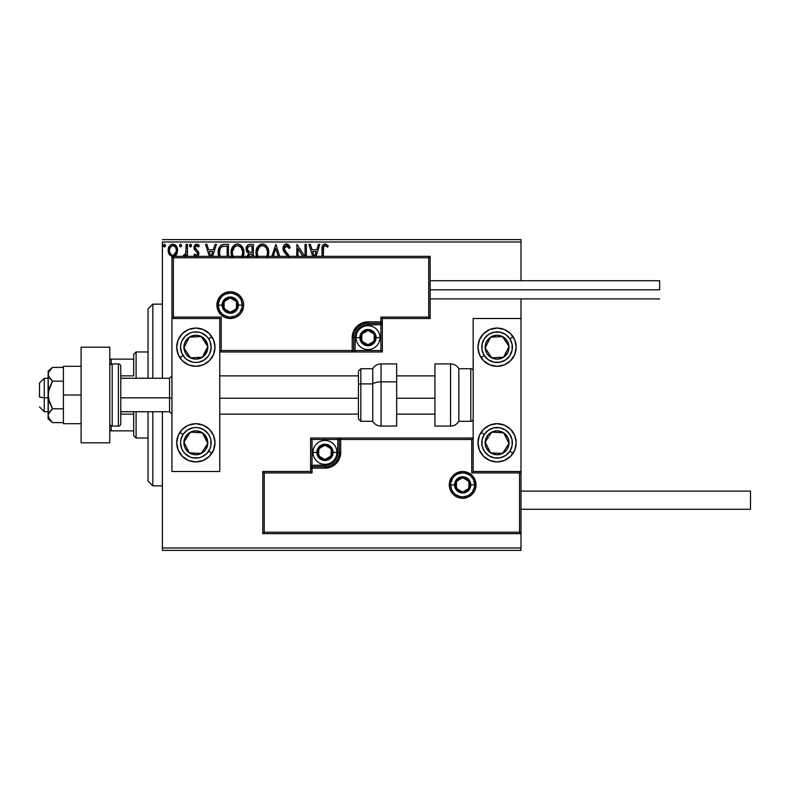 <?xml version="1.0" encoding="UTF-8"?>
<svg xmlns="http://www.w3.org/2000/svg" width="790" height="790" viewBox="0 0 790 790"><rect width="100%" height="100%" fill="white"/><g stroke="black" fill="none" stroke-linecap="round" stroke-linejoin="round"><path stroke-width="1.19" d="M162.385 550.393L520.995 550.393L162.385 550.393L162.385 411.738L162.385 550.393M162.385 241.997L520.995 241.997L520.995 280.726L520.995 241.997L162.385 241.997L162.385 378.262L162.385 241.997M520.995 298.897L520.995 318.498L473.18 318.498L473.18 471.502L520.995 471.502L520.995 298.897M520.995 533.665L520.995 548.003L162.385 548.003L520.995 548.003L520.995 550.393L520.995 318.498L473.18 318.498L473.18 471.502L520.995 471.502L519.553 472.934L471.739 472.934L471.739 439.467L340.727 439.467L340.727 452.374L339.532 458.417L336.106 463.532L330.99 466.959L324.957 468.154L312.04 468.154L312.04 472.934L264.225 472.934L264.225 532.223L519.553 532.223L519.553 472.934L519.553 532.223L264.225 532.223L264.225 472.934L262.793 471.502L262.793 533.665L520.995 533.665L519.553 532.223L520.995 533.665L520.995 471.502L519.553 472.934L471.739 472.934L472.292 472.39L471.739 472.934L471.739 439.467L472.292 438.914L471.739 439.467L339.295 439.467L339.295 452.374A14.348 14.348 0 0 1 324.957 466.722L312.04 466.722L310.608 468.154L310.608 471.502L262.793 471.502L262.793 533.665L264.225 532.223L262.793 533.665L520.995 533.665M173.928 256.691L176.93 253.807L177.553 249.373L175.953 245.611L172.625 244.179L170.818 244.752L169.327 246.322L168.171 250.47L169.425 254.815L172.635 256.819M187.487 256.335L187.487 244.387L187.487 256.335L187.487 244.387L186.203 244.387L185.64 253.926L184.534 255.259L183.596 255.111L183.013 256.335M184.722 256.632L186.203 254.815L186.203 256.335L186.203 254.815L185.354 256.148M197.48 256.543L198.576 255.19L198.764 252.652L195.209 247.635L196.434 245.72L198.547 246.964L199.287 245.828L197.816 244.446L195.456 244.495L193.935 247.398L194.34 249.591L197.263 252.573L197.5 254.242L196.325 255.328L194.676 254.044L193.925 255.091L195.644 256.661L193.925 255.091L194.676 254.044L193.925 255.091M228.468 256.335L228.468 244.387L224.577 244.387L228.468 244.387L228.468 256.335L228.468 244.387L224.212 244.387L221.062 245.275L218.919 248.208L218.168 252.543L218.721 256.434M253.353 256.335L253.353 244.387L253.353 256.335L253.353 244.387L250.005 244.387L247.754 245.127L246.283 247.428L246.45 251.19L248.702 253.412L247.151 256.474M279.709 256.335L275.878 244.387L279.709 256.335L275.878 244.387L271.839 256.335M273.241 256.335L275.769 248.425L278.307 256.335L275.769 248.425L273.241 256.335M305.059 244.387L305.059 256.335L305.059 244.387L306.352 244.387L305.059 244.387L306.352 244.387L306.352 256.335M296.981 244.387L304.733 256.335L296.981 244.387L296.694 256.335M297.978 256.335L297.978 248.643L302.975 256.335L297.978 248.643L297.978 256.335M323.416 247.527L323.298 256.335L323.663 246.707L325.302 245.69L327.574 247.171L328.235 245.888L325.549 244.001L322.834 245.107L322.093 247.576L322.014 256.335L322.014 249.818C321.49 246.776 322.518 244.831 325.075 243.952L324.838 243.962M316.03 256.335L319.861 244.387L318.459 244.387L319.861 244.387L316.03 256.335L319.861 244.387L318.459 244.387L316.741 249.749L312.04 249.749L310.322 244.387L308.92 244.387L312.751 256.335M289.357 256.977L284.281 248.939L284.617 246.964L286.079 245.739L287.54 245.976L289.209 248.465L290.256 247.616L288.913 245.177L287.185 244.041L284.37 244.88L282.978 248.88L283.788 251.457L287.906 256.562M268.057 256.898L268.798 252.681L267.948 248.287L265.183 244.801L262.339 243.952L259.505 244.821L256.572 248.811L255.93 252.761L256.77 257.204M243.162 256.898L243.913 252.681L243.063 248.287L240.298 244.801L237.454 243.952L234.61 244.821L231.687 248.811L231.036 252.761L231.875 257.204M212.619 256.335L216.45 244.387L215.048 244.387L216.45 244.387L212.619 256.335L216.45 244.387L215.048 244.387L213.33 249.749L208.629 249.749L206.911 244.387L205.509 244.387L209.34 256.335M191.545 245.325L190.953 244.308L190.025 244.308L189.679 246.49L190.726 246.924L191.506 246.046L190.489 246.964L191.565 245.562L190.489 244.169L189.412 245.562L190.489 246.964L189.412 245.562L190.489 244.169L191.565 245.562L190.489 244.169M181.69 245.562L180.861 244.199L179.814 244.643L179.607 246.046L180.624 246.964L181.69 245.562L180.624 246.964L181.69 245.562L180.624 246.964L179.547 245.562L180.624 246.964L179.547 245.562L180.624 244.169L179.547 245.562M163.451 245.562L164.527 246.964L163.451 245.562L164.527 244.169L165.604 245.562L164.527 246.964L163.451 245.562L164.527 244.169L165.604 245.562L164.527 246.964L165.604 245.562L164.646 244.179L163.52 245.088L163.718 246.49L164.774 246.924L165.584 245.809M520.995 239.607L162.385 239.607L520.995 239.607L520.995 241.997L520.995 239.607M322.34 246.105L322.547 245.601M322.834 245.107L325.075 243.952L328.235 245.888L327.574 247.171L328.235 245.888M326.596 246.352L327.188 246.836M323.298 249.986C322.903 247.942 323.505 246.5 325.085 245.67L324.759 245.71M324.463 245.828L323.831 246.411M323.317 248.692L323.357 248.05M310.322 244.387L308.92 244.387L310.322 244.387L312.04 249.749L316.741 249.749L318.459 244.387M314.153 256.335L312.593 251.467L316.197 251.467L314.637 256.335L316.197 251.467L312.593 251.467L314.153 256.335M288.32 244.594L290.256 247.616L286.494 243.952C284.163 244.466 282.988 245.976 282.958 248.485L287.659 256.039M289.209 248.465L290.256 247.616L289.209 248.465L286.079 245.739M287.086 245.749L284.252 248.504L284.667 250.154L284.291 247.932M286.207 252.208L284.667 250.154M288.735 255.091L286.8 252.82L289.239 256.335M287.649 256.029L286.948 255.121M287.501 255.792L285.743 253.886M285.21 253.323L284.716 252.751M284.686 252.721L284.212 252.109M283.442 250.756L283.185 250.035M283.166 249.976L283.027 249.344M283.521 246.055L283.857 245.493M283.877 245.463L284.361 244.88M284.993 244.377L285.704 244.061M268.719 254.163L268.798 252.681C268.857 247.912 266.704 245.009 262.339 243.952C257.984 245.048 255.841 247.981 255.93 252.761L256.444 256.335M256.009 251.24L256.088 250.716M256.276 249.768L256.562 248.84M257.471 246.984L262.724 243.972M263.11 244.011L263.83 244.169M265.351 244.91L266.309 245.759M267.948 248.267L268.254 249.077M268.442 249.699L268.62 250.529M268.778 251.931L268.719 251.181M267.05 255.713L267.336 254.617M257.896 256.335L257.214 252.761C257.135 248.899 258.853 246.539 262.389 245.67C265.865 246.539 267.573 248.88 267.514 252.681L266.832 256.306M257.491 255.121L257.283 253.975M258.103 256.78L257.5 255.16M260.621 246.075L261.194 245.848M257.283 251.546L259.673 246.678M258.774 247.606L257.975 248.949M266.773 249.008L267.445 251.487M264.65 246.362L266.289 248.109M262.991 245.71L263.574 245.848M267.494 253.294L267.445 253.896M250.005 244.387L253.353 244.387L250.005 244.387C247.389 244.791 246.075 246.371 246.055 249.136L248.702 253.412L247.132 256.977M248.09 253.106L247.547 252.731M246.697 251.704L246.45 251.2M246.45 251.19L246.273 250.687M246.786 246.273L247.329 245.532M247.665 245.206L248.702 244.594M250.124 252.267L251.418 252.326L249.364 252.129L247.349 249.136C247.468 247.082 248.544 246.075 250.598 246.105L252.069 246.105L252.069 252.326L249.61 252.188M247.606 250.499L247.408 249.867M248.435 256.602L249.186 254.726L251.408 254.044L250.41 254.113M248.416 256.947C248.485 254.992 249.482 254.025 251.408 254.044L252.069 254.044L252.069 256.335L252.069 254.044L251.408 254.044M249.522 254.439L248.544 255.97M248.653 255.604L248.465 256.335M248.919 251.941L247.872 251.003M247.418 248.406L248.653 246.47M248.218 246.806L247.823 247.329M247.625 247.714L247.448 248.258M243.359 256.335L243.913 252.681C243.972 247.912 241.819 245.009 237.454 243.952C233.099 245.048 230.957 247.981 231.036 252.761L231.559 256.335L231.194 250.716M243.893 253.432L243.913 252.681M243.833 254.143L243.715 254.913M243.557 255.664L243.369 256.315M231.391 249.778L231.677 248.84M232.576 247.003L233.465 245.818M235.41 244.377L236.674 244.011M238.225 244.011L238.926 244.159M240.466 244.91L241.424 245.759M243.073 248.307L243.369 249.077M243.735 250.529L243.824 251.161M239.232 246.055L241.394 248.109L242.56 251.487M233.011 256.335L232.329 252.761C232.24 248.899 233.968 246.539 237.504 245.67C240.98 246.539 242.688 248.88 242.629 252.681L242.451 254.617M232.329 252.761L232.398 251.546L232.329 252.761M232.596 255.121L232.398 253.975M233.208 256.78L232.616 255.16M235.736 246.075L236.299 245.848M232.398 251.546L234.788 246.678M233.889 247.606L233.09 248.949M241.888 249.008L241.394 248.109M240.674 247.151L239.261 246.065M238.096 245.71L238.689 245.848M242.165 255.713L242.629 252.681L241.947 256.306M224.577 244.387C220.114 244.989 217.971 247.714 218.168 252.543L218.692 256.335M218.524 255.733L218.346 254.884M218.257 254.212L218.178 253.116M218.168 252.543L218.336 250.341M218.484 249.601L218.672 248.909M219.63 246.816L219.008 248.011M222.286 244.683L223.056 244.505M223.106 244.495L223.837 244.406M220.114 256.237L219.452 252.543C219.294 249.926 220.252 247.922 222.346 246.529L227.174 246.105L227.174 256.335L227.174 246.105L225.792 246.105M220.459 248.267L221.595 246.974M220.686 247.932L221.131 247.389M220.124 248.919L219.452 252.543L220.232 248.682M206.911 244.387L205.509 244.387L206.911 244.387L208.629 249.749L213.33 249.749L215.048 244.387M210.742 256.335L209.182 251.467L212.777 251.467L211.216 256.335L212.777 251.467L209.182 251.467L210.742 256.335M196.058 255.288L194.676 254.044M197.549 253.965L196.611 255.288M197.569 253.679L197.135 252.385M195.969 251.309L194.152 249.146M199.287 245.828L198.547 246.964L199.287 245.828L196.641 244.169L193.925 247.705L194.34 249.591M194.073 246.48L194.587 245.354M196.029 244.248L196.641 244.169M197.865 244.466L198.754 245.127M197.066 245.7L198.389 246.727M195.288 247.013L196.118 245.858M195.614 246.332L195.239 247.29M196.503 249.778L195.209 247.635L195.653 248.998M198.636 252.188L198.853 253.62L198.448 251.733L196.888 250.065M197.915 256.197L198.853 253.906M186.203 254.815L185.818 255.516M185.788 253.511L185.996 252.691L184.169 255.328L183.596 255.111L184.524 255.259M186.144 251.121L186.035 252.435M186.203 244.387L187.487 244.387L186.203 244.387L186.203 248.494M174.787 256.335L176.368 254.805L177.612 250.47C177.651 246.994 176.071 244.9 172.892 244.169C169.712 244.9 168.142 246.994 168.171 250.47L169.425 254.815L172.892 256.829M175.716 255.614L174.896 256.266M168.892 253.867L168.497 252.84M168.468 252.721L168.25 251.635M168.191 251.042L168.191 249.917M168.24 249.373L168.319 248.86M168.448 248.317L168.616 247.764M168.853 247.191L169.327 246.322M169.969 245.473L170.522 244.959M171.815 244.308L172.329 244.209M175.38 245.048L175.943 245.601M176.377 246.184L176.871 247.033M177.316 252.741L176.93 253.797M176.466 246.312L175.953 245.611M168.468 252.741L168.863 253.817M172.892 245.67L172.082 245.799L172.892 245.67C175.242 246.273 176.387 247.872 176.328 250.46C176.387 253.057 175.242 254.676 172.892 255.328L172.892 255.328C170.551 254.676 169.406 253.047 169.465 250.46L169.653 248.84L169.465 250.46C169.406 247.863 170.551 246.273 172.892 245.67L175.301 246.994M175.528 247.339L176.279 249.64M176.279 251.279L175.291 253.946L173.701 255.2M172.082 255.19L170.275 253.6L169.504 251.279M172.487 255.298L171.361 254.824M174.748 246.391L174.215 246.016M173.563 255.239L176.239 251.585M266.852 256.246L266.605 256.799M250.904 252.316L250.381 252.296M250.598 246.105L252.069 246.105L252.069 252.326L251.418 252.326M241.967 256.246L241.72 256.799M219.768 255.219L219.6 254.429M222.553 246.45L223.185 246.283M169.465 250.46L169.514 249.64M169.653 248.84L171.361 246.144M173.701 245.789L174.432 246.144M176.14 252.089L175.518 253.6M152.816 485.85L148.036 481.071L148.036 411.738L148.036 481.071L152.816 485.85L162.385 485.85L152.816 485.85L152.816 411.738L152.816 485.85M148.036 308.929L152.816 304.15L162.385 304.15L152.816 304.15L152.816 378.262L152.816 304.15L148.036 308.929L148.036 378.262L148.036 308.929M195.851 328.057A19.128 19.128 0 0 1 214.979 347.185A19.128 19.128 0 0 1 195.851 366.313L188.534 364.852L182.332 360.714L178.185 354.503L176.723 347.185L178.185 339.868L182.332 333.666L188.534 329.519L195.851 328.057L203.168 329.519L209.38 333.666L213.527 339.868L214.979 347.185L213.527 354.503L209.38 360.714L203.168 364.852L195.851 366.313A19.128 19.128 0 0 1 176.723 347.185A19.128 19.128 0 0 1 195.851 328.057M195.851 423.687A19.128 19.128 0 0 1 214.979 442.815A19.128 19.128 0 0 1 195.851 461.943L188.534 460.481L182.332 456.334L178.185 450.132L176.723 442.815L178.185 435.497L182.332 429.286L188.534 425.148L195.851 423.687L203.168 425.148L209.38 429.286L213.527 435.497L214.979 442.815L213.527 450.132L209.38 456.334L203.168 460.481L195.851 461.943A19.128 19.128 0 0 1 176.723 442.815A19.128 19.128 0 0 1 195.851 423.687M219.758 471.502L219.758 318.498L171.944 318.498L171.944 471.502L219.758 471.502L171.944 471.502L171.944 318.498L173.375 317.067L221.19 317.067L221.19 350.533L352.202 350.533L352.202 337.626L353.406 331.583L356.823 326.468L361.948 323.041L367.982 321.846L380.899 321.846L380.899 317.067L428.713 317.067L428.713 257.777L173.375 257.777L173.375 317.067L173.375 257.777L428.713 257.777L428.713 317.067L430.145 318.498L430.145 256.335L171.944 256.335L171.944 318.498L219.758 318.498L219.758 471.502M497.088 461.943A19.128 19.128 0 0 1 477.96 442.815A19.128 19.128 0 0 1 497.088 423.687L504.405 425.148L510.607 429.286L514.754 435.497L516.206 442.815L514.754 450.132L510.607 456.334L504.405 460.481L497.088 461.943L489.76 460.481L483.559 456.334L479.412 450.132L477.96 442.815L479.412 435.497L483.559 429.286L489.76 425.148L497.088 423.687A19.128 19.128 0 0 1 516.206 442.815A19.128 19.128 0 0 1 497.088 461.943M497.088 366.313A19.128 19.128 0 0 1 477.96 347.185A19.128 19.128 0 0 1 497.088 328.057L504.405 329.519L510.607 333.666L514.754 339.868L516.206 347.185L514.754 354.503L510.607 360.714L504.405 364.852L497.088 366.313L489.76 364.852L483.559 360.714L479.412 354.503L477.96 347.185L479.412 339.868L483.559 333.666L489.76 329.519L497.088 328.057A19.128 19.128 0 0 1 516.206 347.185A19.128 19.128 0 0 1 481.189 357.821M44.28 397.844L39.5 397.034L39.5 383.051L39.5 397.034L44.28 397.844L44.28 411.738L44.28 397.844L48.111 397.844L44.28 397.844L44.28 378.262L44.28 397.844M171.944 398.249L169.554 397.844L169.554 411.738L169.554 397.844L120.781 397.844L169.554 397.844L169.554 378.262L169.554 397.844L171.944 398.249M434.925 398.249L396.669 398.249L434.925 398.249M358.423 398.249L219.758 398.249L358.423 398.249M450.705 484.892L454.526 484.892L450.705 484.892A11.949 11.949 0 0 1 462.654 472.934A11.949 11.949 0 0 1 474.612 484.892L476.044 484.892A13.391 13.391 0 0 0 462.654 471.502A13.391 13.391 0 0 0 449.273 484.892A13.391 13.391 0 0 0 462.654 498.283A13.391 13.391 0 0 0 476.044 484.892L474.612 484.892A11.949 11.949 0 0 1 462.654 496.841A11.949 11.949 0 0 1 450.705 484.892L449.273 484.892L449.53 482.275L451.525 477.456L453.193 475.422L457.538 472.519L462.654 471.502L467.779 472.519L472.124 475.422L475.027 479.767L476.044 484.892L475.027 490.017L472.124 494.362L467.779 497.256L462.654 498.283L457.538 497.256L453.193 494.362L450.29 490.017L449.53 487.499L449.273 484.892L450.705 484.892A11.949 11.949 0 0 1 462.654 472.934A11.949 11.949 0 0 1 474.612 484.892A11.949 11.949 0 0 1 462.654 496.841A11.949 11.949 0 0 1 450.705 484.892L451.613 489.464M310.608 467.937L310.608 468.154A1.432 1.432 0 0 1 312.04 466.722L312.04 465.29L324.957 465.29A12.907 12.907 0 0 0 337.863 452.374L337.863 439.467L312.04 439.467L312.04 465.29L327.475 465.043L334.081 461.508L335.691 459.553L337.616 454.892L337.863 439.467L339.295 439.467A1.432 1.432 0 0 1 340.727 438.035L340.727 439.467L340.727 438.035L473.18 438.035L340.51 438.035M339.888 438.035L310.608 438.035L310.608 467.315M310.608 471.502L262.793 471.502L264.225 472.934L312.04 472.934L310.608 471.502L312.04 472.934L312.04 468.154L310.608 468.154L310.608 471.502M312.04 468.154L312.04 465.29L310.608 465.29L310.608 468.154L324.957 468.154L324.957 466.722L312.04 466.722L312.04 468.154M324.957 465.29L324.957 466.722L324.957 465.29M337.863 452.374L339.295 452.374A14.348 14.348 0 0 1 324.957 466.722L324.957 468.154A15.78 15.78 0 0 0 340.727 452.374L337.863 452.374M310.608 438.035L310.608 465.29L312.04 465.29L312.04 439.467L310.608 438.035L312.04 439.467L337.863 439.467L337.863 438.035L310.608 438.035M339.295 439.467L339.295 452.374L340.727 452.374L340.727 439.467L337.863 439.467L337.863 438.035L340.727 438.035A1.432 1.432 0 0 0 339.295 439.467M452.719 491.528L454.201 493.345M456.018 494.826L460.323 496.614M462.654 496.841L467.236 495.932M469.3 494.826L471.107 493.345M472.598 491.528L474.385 487.223M474.612 484.892L470.791 484.892A8.127 8.127 0 0 1 462.654 493.019A8.127 8.127 0 0 1 454.526 484.892L455.149 481.781L456.906 479.145L459.543 477.377L462.654 476.765L465.764 477.377L468.401 479.145L470.169 481.781L470.791 484.892L470.169 488.003L468.401 490.639L465.764 492.397L462.654 493.019L459.543 492.397L456.906 490.639L455.149 488.003L454.526 484.892A8.127 8.127 0 0 1 462.654 476.765A8.127 8.127 0 0 1 470.791 484.892L474.612 484.892L473.704 480.32M472.598 478.246L471.107 476.439M469.3 474.948L464.994 473.171M462.654 472.934L458.082 473.852M456.018 474.948L454.201 476.439M452.719 478.246L450.932 482.562M242.234 305.108L238.412 305.108A8.127 8.127 0 0 1 230.275 313.235A8.127 8.127 0 0 1 222.148 305.108L222.77 301.997L224.528 299.361L227.165 297.603L230.275 296.981L233.386 297.603L236.022 299.361L237.79 301.997L238.412 305.108L237.79 308.219L236.022 310.855L233.386 312.623L230.275 313.235L227.165 312.623L224.528 310.855L222.77 308.219L222.148 305.108L218.326 305.108L222.148 305.108A8.127 8.127 0 0 1 230.275 296.981A8.127 8.127 0 0 1 238.412 305.108L242.234 305.108A11.949 11.949 0 0 1 230.275 317.067A11.949 11.949 0 0 1 218.326 305.108L216.894 305.108A13.391 13.391 0 0 0 230.275 318.498A13.391 13.391 0 0 0 243.666 305.108A13.391 13.391 0 0 0 230.275 291.717A13.391 13.391 0 0 0 216.894 305.108L218.326 305.108A11.949 11.949 0 0 1 230.275 293.159A11.949 11.949 0 0 1 242.234 305.108L243.666 305.108L243.409 307.725L241.414 312.544L239.745 314.578L235.4 317.481L230.275 318.498L225.16 317.481L220.815 314.578L217.912 310.233L216.894 305.108L217.912 299.983L220.815 295.638L225.16 292.744L230.275 291.717L235.4 292.744L239.745 295.638L242.649 299.983L243.409 302.501L243.666 305.108L242.234 305.108A11.949 11.949 0 0 1 230.275 317.067A11.949 11.949 0 0 1 218.326 305.108A11.949 11.949 0 0 1 230.275 293.159A11.949 11.949 0 0 1 242.234 305.108L241.325 300.536M382.33 318.498L430.145 318.498L430.145 256.335L428.713 257.777L430.145 256.335L171.944 256.335L173.375 257.777L171.944 256.335L171.944 318.498L173.375 317.067L221.19 317.067L220.647 317.61L221.19 317.067L221.19 350.533L220.647 351.086L221.19 350.533L353.644 350.533L353.644 337.626A14.348 14.348 0 0 1 367.982 323.278L380.899 323.278L382.33 321.846L382.33 318.498L430.145 318.498L428.713 317.067L380.899 317.067L382.33 318.498L380.899 317.067L380.899 321.846L382.33 321.846L382.33 318.498M382.33 322.063L382.33 321.846A1.432 1.432 0 0 1 380.899 323.278L380.899 324.71L367.982 324.71A12.907 12.907 0 0 0 355.075 337.626L355.075 350.533L380.899 350.533L380.899 324.71L365.464 324.957L358.858 328.492L356.053 332.679L355.322 335.108L355.075 350.533L353.644 350.533A1.432 1.432 0 0 1 352.202 351.965L352.202 350.533L352.202 351.965L219.758 351.965L352.429 351.965M353.051 351.965L382.33 351.965L382.33 322.685M380.899 321.846L380.899 324.71L382.33 324.71L382.33 321.846L367.982 321.846L367.982 323.278L380.899 323.278L380.899 321.846M367.982 324.71L367.982 323.278L367.982 324.71M355.075 337.626L353.644 337.626A14.348 14.348 0 0 1 367.982 323.278L367.982 321.846A15.78 15.78 0 0 0 352.202 337.626L355.075 337.626M382.33 351.965L382.33 324.71L380.899 324.71L380.899 350.533L382.33 351.965L380.899 350.533L355.075 350.533L355.075 351.965L382.33 351.965M353.644 350.533L353.644 337.626L352.202 337.626L352.202 350.533L355.075 350.533L355.075 351.965L352.202 351.965A1.432 1.432 0 0 0 353.644 350.533M240.219 298.472L238.728 296.655M236.921 295.174L232.616 293.386M230.275 293.159L225.703 294.068M223.639 295.174L221.822 296.655M220.341 298.472L218.554 302.777M218.326 305.108L219.235 309.68M220.341 311.754L221.822 313.561M223.639 315.052L227.945 316.829M230.275 317.067L234.857 316.148M236.921 315.052L238.728 313.561M240.219 311.754L242.007 307.438M374.193 335.829L374.193 334.032A7.169 7.169 0 0 1 375.161 337.626L374.193 337.626L374.193 335.829L374.193 337.626L375.161 337.626L374.914 335.77L373.058 332.55L367.982 330.447L362.916 332.55L360.813 337.626L362.916 342.692L367.982 344.796L373.058 342.692L375.161 337.626A7.169 7.169 0 0 1 361.771 341.211A7.169 7.169 0 0 1 367.982 330.447L361.771 334.032L361.771 341.211L367.982 344.796L374.193 341.211L374.193 337.626L374.193 341.211L367.982 344.796L361.771 341.211L361.771 334.032L367.982 330.447A7.169 7.169 0 0 1 374.193 334.032L367.982 330.447L374.193 334.032L374.193 335.829M359.855 337.626A8.127 8.127 0 0 1 367.982 329.499A8.127 8.127 0 0 1 376.109 337.626L379.941 337.626A11.949 11.949 0 0 0 367.982 325.668A11.949 11.949 0 0 0 356.033 337.626L359.855 337.626L360.477 334.516L362.235 331.879L364.871 330.111L367.982 329.499L371.093 330.111L373.729 331.879L375.497 334.516L376.109 337.626L375.497 340.737L373.729 343.374L371.093 345.131L367.982 345.753L364.871 345.131L362.235 343.374L360.477 340.737L359.855 337.626L356.033 337.626A11.949 11.949 0 0 1 367.982 325.668A11.949 11.949 0 0 1 379.941 337.626A11.949 11.949 0 0 1 367.982 349.575A11.949 11.949 0 0 1 356.033 337.626A11.949 11.949 0 0 0 367.982 349.575A11.949 11.949 0 0 0 379.941 337.626L376.109 337.626A8.127 8.127 0 0 1 367.982 345.753A8.127 8.127 0 0 1 359.855 337.626M331.168 450.586L331.168 448.789A7.169 7.169 0 0 1 332.126 452.374L331.168 452.374L331.168 450.586L331.168 452.374L332.126 452.374L331.879 450.517L330.022 447.308L324.957 445.204L319.881 447.308L317.778 452.374L319.881 457.45L324.957 459.553L330.022 457.45L332.126 452.374A7.169 7.169 0 0 1 318.745 455.968A7.169 7.169 0 0 1 324.957 445.204L318.745 448.789L318.745 455.968L324.957 459.553L331.168 455.968L331.168 452.374L331.168 455.968L324.957 459.553L318.745 455.968L318.745 448.789L324.957 445.204A7.169 7.169 0 0 1 331.168 448.789L324.957 445.204L331.168 448.789L331.168 450.586M316.82 452.374A8.127 8.127 0 0 1 324.957 444.247A8.127 8.127 0 0 1 333.084 452.374L336.905 452.374A11.949 11.949 0 0 0 324.957 440.425A11.949 11.949 0 0 0 312.998 452.374L316.82 452.374L317.442 449.263L319.2 446.627L321.846 444.869L324.957 444.247L328.067 444.869L330.704 446.627L332.462 449.263L333.084 452.374L332.462 455.484L330.704 458.121L328.067 459.889L324.957 460.501L321.846 459.889L319.2 458.121L317.442 455.484L316.82 452.374L312.998 452.374A11.949 11.949 0 0 1 324.957 440.425A11.949 11.949 0 0 1 336.905 452.374A11.949 11.949 0 0 1 324.957 464.332A11.949 11.949 0 0 1 312.998 452.374A11.949 11.949 0 0 0 324.957 464.332A11.949 11.949 0 0 0 336.905 452.374L333.084 452.374A8.127 8.127 0 0 1 324.957 460.501A8.127 8.127 0 0 1 316.82 452.374M468.865 483.095L468.865 481.308A7.169 7.169 0 0 1 469.833 484.892L468.865 484.892L468.865 483.095L468.865 484.892L469.833 484.892L469.586 483.036L467.729 479.816L462.654 477.723L457.588 479.816L455.484 484.892L457.588 489.958L462.654 492.061L467.729 489.958L469.833 484.892A7.169 7.169 0 0 1 456.442 488.477A7.169 7.169 0 0 1 462.654 477.723L456.442 481.308L456.442 488.477L462.654 492.061L468.865 488.477L468.865 484.892L468.865 488.477L462.654 492.061L456.442 488.477L456.442 481.308L462.654 477.723A7.169 7.169 0 0 1 468.865 481.308L462.654 477.723L468.865 481.308L468.865 483.095M236.487 303.321L236.487 301.523A7.169 7.169 0 0 1 237.454 305.108L236.487 305.108L236.487 303.321L236.487 305.108L237.454 305.108L237.207 303.251L235.351 300.042L230.275 297.939L225.209 300.042L223.106 305.108L225.209 310.184L230.275 312.277L235.351 310.184L237.454 305.108A7.169 7.169 0 0 1 224.064 308.693A7.169 7.169 0 0 1 230.275 297.939L224.064 301.523L224.064 308.693L230.275 312.277L236.487 308.693L236.487 305.108L236.487 308.693L230.275 312.277L224.064 308.693L224.064 301.523L230.275 297.939A7.169 7.169 0 0 1 236.487 301.523L230.275 297.939L236.487 301.523L236.487 303.321M185.551 439.655L183.922 442.153A11.949 11.949 0 0 1 185.847 436.278L187.191 437.156L185.551 439.655L187.191 437.156L185.847 436.278L184.495 439.092L184.149 445.264L185.186 448.216L189.314 452.818L195.199 454.754L198.31 454.517L203.83 451.722L205.864 449.352L207.79 443.476L207.553 440.366L204.758 434.836L202.388 432.811L196.513 430.876L193.402 431.113L187.882 433.907L185.847 436.278A11.949 11.949 0 0 1 207.79 443.476A11.949 11.949 0 0 1 189.314 452.818L201.253 453.48L207.79 443.476L202.388 432.811L190.459 432.15L187.191 437.156L190.459 432.15L202.388 432.811L207.79 443.476L201.253 453.48L189.314 452.818A11.949 11.949 0 0 1 183.922 442.153L189.314 452.818L183.922 442.153L185.551 439.655M213.517 450.132A19.128 19.128 0 0 1 211.868 453.272L208.659 451.179A15.296 15.296 0 0 1 187.487 455.623A15.296 15.296 0 0 1 183.043 434.451L179.844 432.357A19.128 19.128 0 0 1 213.517 435.488M211.868 453.272A19.128 19.128 0 0 1 178.185 435.497A19.128 19.128 0 0 1 179.844 432.357L183.043 434.451L187.22 430.185L192.711 427.844L195.693 427.518L198.685 427.775L204.225 430.007L208.491 434.184L209.923 436.811L210.831 439.675L210.891 445.649L210.051 448.523L206.783 453.519L201.855 456.887L198.991 457.785L193.027 457.854L190.143 457.015L185.146 453.746L183.221 451.446L181.779 448.819L180.555 442.973L180.821 439.981L183.043 434.451A15.296 15.296 0 0 1 204.225 430.007A15.296 15.296 0 0 1 208.659 451.179L211.868 453.272M213.527 435.497A19.128 19.128 0 0 1 213.527 450.132M486.778 439.655L485.149 442.153A11.949 11.949 0 0 1 487.075 436.278L488.418 437.156L486.778 439.655L488.418 437.156L487.075 436.278L485.722 439.092L485.386 445.264L486.423 448.216L490.55 452.818L496.426 454.754L499.537 454.517L505.057 451.722L507.091 449.352L508.444 446.538L508.78 440.366L507.753 437.413L503.625 432.811L497.74 430.876L494.629 431.113L489.109 433.907L487.075 436.278A11.949 11.949 0 0 1 509.017 443.476A11.949 11.949 0 0 1 490.55 452.818L502.479 453.48L504.109 450.991L509.017 443.476L503.625 432.811L491.686 432.15L489.237 435.892L491.686 432.15L503.625 432.811L509.017 443.476L502.479 453.48L490.55 452.818A11.949 11.949 0 0 1 485.149 442.153L490.55 452.818L485.149 442.153L486.778 439.655M509.896 451.179A15.296 15.296 0 0 1 488.714 455.623A15.296 15.296 0 0 1 484.27 434.451L481.071 432.357L484.27 434.451L488.457 430.185L493.947 427.844L499.912 427.775L505.452 430.007L509.718 434.184L512.058 439.675L512.118 445.649L509.896 451.179L505.719 455.445L500.228 457.785L494.254 457.854L488.714 455.623L484.448 451.446L482.107 445.955L482.048 439.981L484.27 434.451A15.296 15.296 0 0 1 505.452 430.007A15.296 15.296 0 0 1 509.896 451.179L513.095 453.272L509.896 451.179M513.095 453.272A19.128 19.128 0 0 1 481.189 453.44M481.179 453.44A19.128 19.128 0 0 1 481.071 432.357M504.119 339.019L502.479 336.52A11.949 11.949 0 0 1 507.091 340.648L505.748 341.527L504.119 339.019L505.748 341.527L507.091 340.648L505.057 338.278L499.537 335.483L496.426 335.246L490.55 337.182L486.423 341.784L485.386 344.736L485.722 350.908L487.075 353.723L489.109 356.093L494.629 358.887L497.74 359.124L503.625 357.189L507.753 352.587L508.78 349.634L508.444 343.462L507.091 340.648A11.949 11.949 0 0 1 491.686 357.85A11.949 11.949 0 0 1 490.55 337.182L485.149 347.847L486.768 350.326L491.686 357.85L503.625 357.189L509.017 346.524L505.748 341.527L509.017 346.524L503.625 357.189L491.686 357.85L486.768 350.326L485.149 347.847L490.55 337.182A11.949 11.949 0 0 1 502.479 336.52L490.55 337.182L502.479 336.52L504.119 339.019M484.27 355.549A15.296 15.296 0 0 1 488.714 334.377A15.296 15.296 0 0 1 509.896 338.821L513.095 336.728L509.896 338.821L512.118 344.351L512.058 350.326L509.718 355.816L505.452 359.993L499.912 362.225L493.947 362.156L488.457 359.815L484.27 355.549L482.048 350.019L482.107 344.045L484.448 338.555L488.714 334.377L494.254 332.146L500.228 332.215L505.719 334.555L509.896 338.821A15.296 15.296 0 0 1 505.452 359.993A15.296 15.296 0 0 1 484.27 355.549L481.071 357.643L484.27 355.549M481.179 357.811A19.128 19.128 0 0 1 481.179 336.56M481.189 336.56A19.128 19.128 0 0 1 513.095 336.728M202.882 339.019L201.253 336.52A11.949 11.949 0 0 1 205.864 340.648L204.521 341.527L202.882 339.019L204.521 341.527L205.864 340.648L203.83 338.278L198.31 335.483L195.199 335.246L189.314 337.182L185.186 341.784L184.149 344.736L184.495 350.908L185.847 353.723L187.882 356.093L193.402 358.887L196.513 359.124L202.388 357.189L204.758 355.164L207.553 349.634L207.79 346.524L205.864 340.648A11.949 11.949 0 0 1 190.459 357.85A11.949 11.949 0 0 1 189.314 337.182L183.922 347.847L187.171 352.834L190.459 357.85L202.388 357.189L207.79 346.524L204.521 341.527L207.79 346.524L202.388 357.189L190.459 357.85L187.171 352.834L183.922 347.847L189.314 337.182A11.949 11.949 0 0 1 201.253 336.52L189.314 337.182L201.253 336.52L202.882 339.019M213.517 354.512A19.128 19.128 0 0 1 179.844 357.643L183.043 355.549A15.296 15.296 0 0 1 187.487 334.377A15.296 15.296 0 0 1 208.659 338.821L211.868 336.728A19.128 19.128 0 0 1 213.517 339.868M179.844 357.643A19.128 19.128 0 0 1 199.584 328.423A19.128 19.128 0 0 1 211.868 336.728L208.659 338.821L210.051 341.478L211.157 347.343L209.923 353.189L208.491 355.816L204.225 359.993L198.685 362.225L195.693 362.482L192.711 362.156L187.22 359.815L184.919 357.89L181.661 352.893L180.555 347.027L180.88 344.045L181.779 341.181L185.146 336.254L190.143 332.985L193.027 332.146L198.991 332.215L201.855 333.113L206.783 336.481L208.659 338.821A15.296 15.296 0 0 1 204.225 359.993A15.296 15.296 0 0 1 183.043 355.549L179.844 357.643M213.527 339.868A19.128 19.128 0 0 1 213.527 354.503M450.547 363.923L450.547 426.077A9.559 9.559 0 0 0 458.832 421.297L458.832 368.703A9.559 9.559 0 0 0 450.547 363.923L434.925 363.923L434.925 426.077L450.547 426.077L450.547 363.923A9.559 9.559 0 0 1 458.832 368.703L458.832 421.297L470.791 421.297A2.39 2.39 0 0 0 473.18 418.907A2.39 2.39 0 0 1 470.791 421.297L470.791 368.703L470.791 421.297L458.832 421.297A9.559 9.559 0 0 1 450.547 426.077L434.925 426.077L434.925 363.923L450.547 363.923M473.18 371.093A2.39 2.39 0 0 0 470.791 368.703L458.832 368.703L470.791 368.703A2.39 2.39 0 0 1 473.18 371.093M381.047 425.958L381.047 381.866A9.559 4.039 180 0 0 372.762 383.891L372.762 421.198M360.813 421.198L360.813 383.891A2.39 1.007 180 0 0 358.423 384.898L358.423 418.819M396.669 363.953L396.669 381.866L396.669 363.923L381.047 363.923L381.047 381.866L396.669 381.866L396.669 426.047L396.669 381.866L381.047 381.866L381.047 426.077C377.432 425.958 374.677 424.368 372.762 421.297L372.762 383.891L360.813 383.891L360.813 421.297L358.423 418.907L358.423 371.369M372.762 368.802L372.762 383.891L372.762 368.703L360.813 368.703L360.813 383.891L372.762 383.891A9.559 4.039 0 0 1 381.047 381.866L381.047 364.042M358.423 383.693L358.423 386.922M358.423 371.182L358.423 384.898A2.39 1.007 0 0 1 360.813 383.891L360.813 368.802M520.995 509.274L750.5 509.274L750.5 491.103L520.995 491.103L750.5 491.103L750.5 509.274L520.995 509.274M659.65 289.812L430.145 289.812L659.65 289.812L659.65 280.726L659.65 289.812M50.896 421.119L52.515 422.601L63.407 422.611L52.515 422.611L49.375 419.312L48.111 415.708L48.111 418.907L52.515 422.611L48.437 417.545L48.111 415.708L48.437 417.535L48.111 415.708L49.365 412.103L48.437 413.871L52.515 408.805L63.407 408.805L52.515 408.805L49.365 402.189L48.111 395L49.375 387.801L52.515 381.195L63.407 381.195L52.515 381.195L48.437 376.129L48.437 372.475L52.515 367.39L63.407 367.39L52.515 367.39L49.375 370.688L52.515 367.39L48.111 371.093L48.437 376.129L48.111 371.093M48.111 374.193L48.437 398.654L52.515 408.805L49.365 412.103L48.111 415.708L48.111 374.292L48.96 377.255M48.111 374.292L49.365 370.698M52.515 422.611L48.111 418.907L48.437 391.356L52.515 381.195L49.375 377.906M63.407 423.687L81.103 423.687L63.407 423.687L63.407 395L81.103 395L63.407 395L63.407 366.313L81.103 366.313L63.407 366.313L63.407 423.687M81.103 442.815L81.103 347.185L109.79 347.185L81.103 347.185L81.103 442.815L109.79 442.815L109.79 347.185L109.79 442.815L81.103 442.815M118.391 363.923L118.391 426.077A2.39 2.39 0 0 0 120.781 423.687L120.781 366.313A2.39 2.39 0 0 0 118.391 363.923L112.18 363.923A2.39 2.39 0 0 0 109.79 366.313A2.39 2.39 0 0 1 112.18 363.923L112.18 426.077L112.18 363.923L118.391 363.923A2.39 2.39 0 0 1 120.781 366.313L120.781 423.687A2.39 2.39 0 0 1 118.391 426.077L118.391 363.923M109.79 423.687A2.39 2.39 0 0 0 112.18 426.077L118.391 426.077L112.18 426.077A2.39 2.39 0 0 1 109.79 423.687M133.698 414.128L133.698 435.646L136.087 438.035L136.087 411.738L136.087 438.035L148.036 438.035L136.087 438.035L133.698 435.646L133.698 411.738L133.698 414.128L120.781 414.128L133.698 414.128M133.698 375.872L133.698 359.144L133.698 375.872L120.781 375.872L133.698 375.872M133.698 354.354L133.698 359.144L133.698 354.354L136.087 351.965L133.698 354.354M136.087 378.262L136.087 351.965L136.087 378.262M148.036 351.965L136.087 351.965L148.036 351.965M109.79 430.856L133.698 430.856L111.222 430.856L111.222 425.879L111.222 430.856L109.79 430.856M133.698 359.144L109.79 359.144L111.222 359.144L111.222 364.121L111.222 359.144L133.698 359.144M48.111 411.738L44.28 411.738L39.5 406.949M171.944 414.128L169.554 411.738L120.781 411.738M219.758 414.128L358.423 414.128M396.669 414.128L434.925 414.128M219.758 375.872L358.423 375.872M396.669 375.872L434.925 375.872M171.944 375.872L169.554 378.262L120.781 378.262M48.111 378.262L44.28 378.262L39.5 383.051M372.762 421.297L360.813 421.297M396.669 426.077L381.047 426.077M360.813 368.703L358.423 371.093M381.047 363.923C377.432 364.042 374.677 365.632 372.762 368.703M430.145 298.897L659.65 298.897M430.145 280.726L659.65 280.726"/></g></svg>
